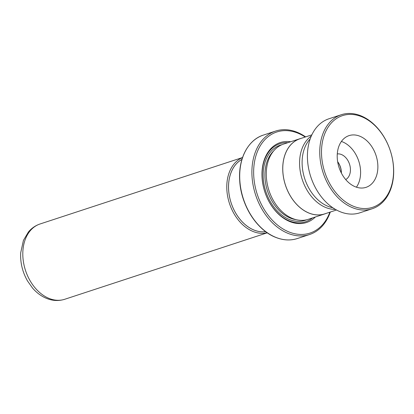 <?xml version="1.0" encoding="UTF-8"?>
<svg xmlns="http://www.w3.org/2000/svg" width="414" height="414" viewBox="0 0 414 414"><rect width="100%" height="100%" fill="white"/><g stroke="black" fill="none" stroke-linecap="round" stroke-linejoin="round"><path stroke-width="0.62" d="M311.333 135.989A39.542 28.25 71.8 0 0 300.642 173.476A39.542 28.25 71.8 0 0 325.963 207.59A39.542 28.25 71.8 0 0 335.428 209.396M311.851 134.861L299.974 138.757A39.542 28.25 71.8 0 0 283.15 174.843A39.542 28.25 71.8 0 0 309.149 213.112A39.542 28.25 71.8 0 0 324.633 213.898L336.51 210.001M265.674 231.654A38.352 27.402 -108.2 0 1 254.139 230.091A38.352 27.402 -108.2 0 1 229.278 195.413A38.352 27.402 -108.2 0 1 241.957 159.39M241.973 159.354A38.383 27.422 71.8 0 0 229.258 195.392A38.383 27.422 71.8 0 0 254.139 230.117A38.383 27.422 71.8 0 0 265.71 231.68M267.211 232.761A39.62 28.307 -108.2 0 1 253.218 231.54A39.62 28.307 -108.2 0 1 227.307 194.275A39.62 28.307 -108.2 0 1 242.542 157.589M301.32 138.317A39.589 28.287 71.8 0 0 299.959 138.711L283.507 144.108A39.589 28.287 71.8 0 0 266.663 180.24A39.589 28.287 71.8 0 0 292.698 218.556A39.589 28.287 71.8 0 0 308.202 219.342L324.648 213.945A39.589 28.287 71.8 0 0 325.978 213.458M290.69 141.754A42.068 30.056 71.8 0 0 261.964 173.947A42.068 30.056 71.8 0 0 290.033 221.666A42.068 30.056 71.8 0 0 315.38 216.988M287.813 142.695A41.074 29.347 71.8 0 0 262.057 175.841A41.074 29.347 71.8 0 0 289.453 220.962A41.074 29.347 71.8 0 0 312.503 217.93M305.216 137.039A53.199 38.01 71.8 0 0 297.63 133.049A53.199 38.01 71.8 0 0 253.87 166.837A53.199 38.01 71.8 0 0 289.143 232.026A53.199 38.01 71.8 0 0 329.88 212.175M330.294 212.04A54.436 38.895 -108.2 0 1 309.543 234.531A54.436 38.895 -108.2 0 1 288.222 233.444A54.436 38.895 -108.2 0 1 252.426 180.763A54.436 38.895 -108.2 0 1 275.589 131.083A54.436 38.895 -108.2 0 1 296.905 132.169A54.436 38.895 -108.2 0 1 305.635 136.899M299.959 138.711A39.589 28.287 71.8 0 0 283.114 174.843A39.589 28.287 71.8 0 0 309.149 213.158A39.589 28.287 71.8 0 0 324.648 213.945M362.586 117.1A48.252 34.476 71.8 0 0 321.849 145.744A48.252 34.476 71.8 0 0 352.495 205.861A48.252 34.476 71.8 0 0 393.233 177.218A48.252 34.476 71.8 0 0 362.586 117.1M351.543 207.269A49.489 35.361 -108.2 0 1 320.136 159.085A49.489 35.361 -108.2 0 1 341.286 114.73A49.489 35.361 -108.2 0 1 361.893 116.23A49.489 35.361 -108.2 0 1 393.3 164.415A49.489 35.361 -108.2 0 1 372.15 208.775A49.489 35.361 -108.2 0 1 351.543 207.269M354.694 186.517A27.22 19.448 71.8 0 0 366.028 187.345A27.22 19.448 71.8 0 0 377.661 162.945A27.22 19.448 71.8 0 0 360.387 136.444A27.22 19.448 71.8 0 0 349.054 135.621A27.22 19.448 71.8 0 0 337.42 160.016A27.22 19.448 71.8 0 0 354.694 186.517M356.407 187.18A27.22 19.448 71.8 0 0 343.118 142.116A27.22 19.448 71.8 0 0 341.4 141.453M345.7 179.567A13.61 9.724 71.8 0 0 350.208 167.002A13.61 9.724 71.8 0 0 341.69 154.634A13.61 9.724 71.8 0 0 337.286 153.93M337.648 161.703A13.61 9.724 -108.2 0 1 341.384 173.088M332.815 207.75A38.973 27.847 -108.2 0 1 327.143 205.965A38.973 27.847 -108.2 0 1 303.705 175.148A38.973 27.847 -108.2 0 1 310.205 138.861M372.15 208.775L359.813 212.822A49.489 35.361 -108.2 0 1 339.206 211.321A49.489 35.361 -108.2 0 1 307.799 163.137A49.489 35.361 -108.2 0 1 328.949 118.777L341.286 114.73M341.369 173.062A14.769 10.552 71.8 0 0 337.653 161.734M40.044 223.984A39.62 28.307 71.8 0 0 23.189 260.142A39.62 28.307 71.8 0 0 49.24 298.484A39.62 28.307 71.8 0 0 64.755 299.27C58.788 301.133 52.785 300.869 46.735 298.473C41.343 296.279 36.582 292.77 32.458 287.953L27.51 280.956C22.475 272.091 20.203 262.699 20.7 252.788L23.427 240.379L28.462 231.918C31.635 228.161 35.495 225.516 40.044 223.984L242.568 157.517M273.747 150.825A38.352 27.402 71.8 0 0 266.43 187.252A38.352 27.402 71.8 0 0 290.493 218.157A38.352 27.402 71.8 0 0 296.362 219.715M281.965 144.688A39.589 28.287 71.8 0 0 263.413 180.147A39.589 28.287 71.8 0 0 289.572 219.58A39.589 28.287 71.8 0 0 306.619 219.793M297.34 238.536C290.488 240.725 283.336 240.363 275.879 237.45C256.944 230.375 240.901 205.121 239.706 180.607C238.117 158.935 248.007 139.818 263.387 135.088A54.436 38.895 71.8 0 0 240.229 184.768A54.436 38.895 71.8 0 0 276.024 237.45A54.436 38.895 71.8 0 0 297.34 238.536L309.543 234.531M275.802 237.393A54.291 38.792 -108.2 0 1 242.449 196.293A54.291 38.792 -108.2 0 1 249.275 145.164M263.387 135.088L275.589 131.083M64.755 299.27L267.273 232.808"/></g></svg>
